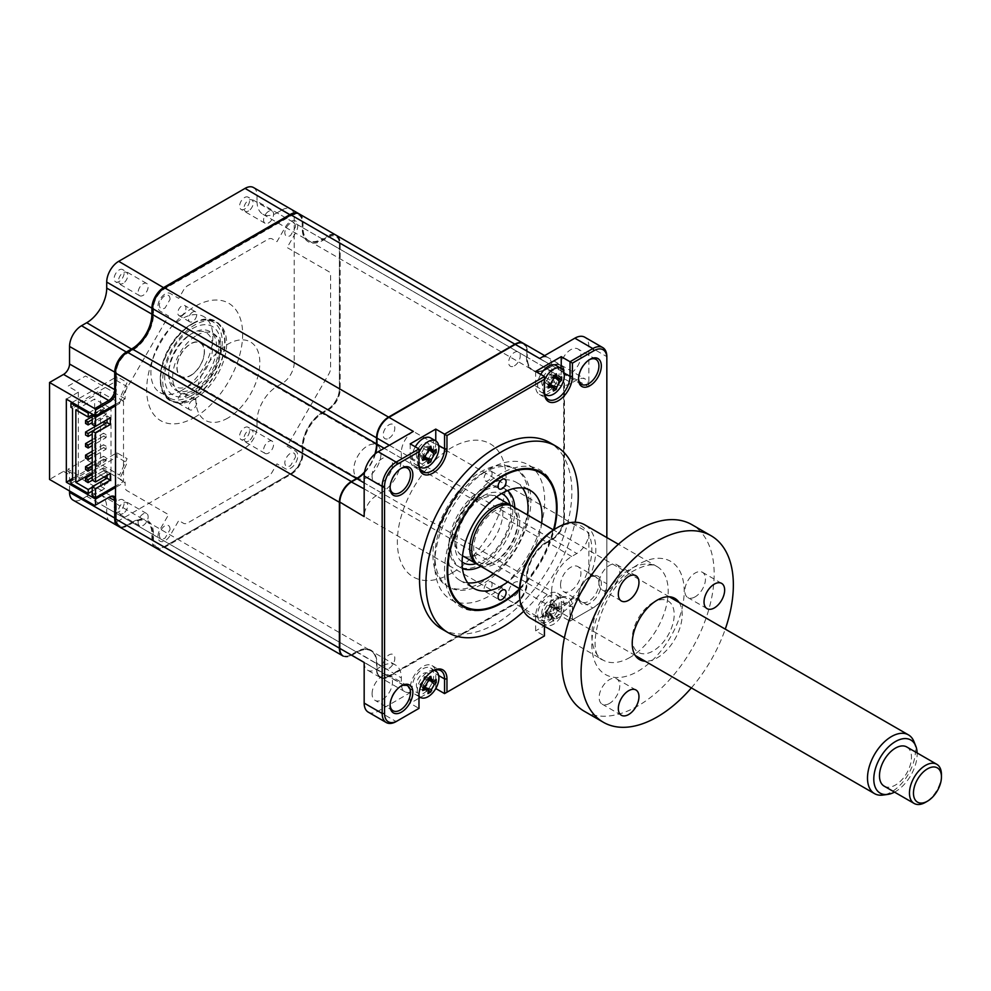 <?xml version="1.0" encoding="UTF-8"?>
<svg xmlns="http://www.w3.org/2000/svg" width="991" height="991" viewBox="0 0 991 991"><rect width="100%" height="100%" fill="white"/><g stroke="black" fill="none" stroke-linecap="round" stroke-linejoin="round"><path stroke-width="0.74" stroke-dasharray="4.96 3.72" d="M244.604 439.186A7.073 4.075 -60 0 1 241.073 439.533A7.073 4.075 -60 0 1 239.983 433.872A7.073 4.075 -60 0 1 244.604 427.641A7.073 4.075 -60 0 1 248.134 427.294A7.073 4.075 -60 0 1 249.212 432.956A7.073 4.075 -60 0 1 244.604 439.186M268.586 453.036A7.073 4.075 -60 0 1 265.055 453.382A7.073 4.075 -60 0 1 263.965 447.721A7.073 4.075 -60 0 1 268.586 441.49A7.073 4.075 -60 0 1 272.116 441.144A7.073 4.075 -60 0 1 273.206 446.805A7.073 4.075 -60 0 1 268.586 453.036M244.604 209.064A7.073 4.075 -60 0 1 241.073 209.411A7.073 4.075 -60 0 1 239.983 203.75A7.073 4.075 -60 0 1 244.604 197.519A7.073 4.075 -60 0 1 248.134 197.172A7.073 4.075 -60 0 1 249.212 202.833A7.073 4.075 -60 0 1 244.604 209.064M268.586 211.368A7.073 4.075 120 0 0 263.965 217.599A7.073 4.075 120 0 0 265.055 223.26A7.073 4.075 120 0 0 268.586 222.913A7.073 4.075 120 0 0 273.206 216.682A7.073 4.075 120 0 0 272.116 211.021A7.073 4.075 120 0 0 268.586 211.368M119.155 281.494A7.073 4.075 -60 0 1 115.613 281.84A7.073 4.075 -60 0 1 114.535 276.179A7.073 4.075 -60 0 1 119.155 269.948A7.073 4.075 -60 0 1 122.686 269.602A7.073 4.075 -60 0 1 123.764 275.263A7.073 4.075 -60 0 1 119.155 281.494M143.138 295.343A7.073 4.075 -60 0 1 139.607 295.69A7.073 4.075 -60 0 1 138.517 290.029A7.073 4.075 -60 0 1 143.138 283.798A7.073 4.075 -60 0 1 146.668 283.451A7.073 4.075 -60 0 1 147.758 289.112A7.073 4.075 -60 0 1 143.138 295.343M181.873 315.311A5.797 3.345 -60 0 1 178.975 315.596A5.797 3.345 -60 0 1 178.095 310.951A5.797 3.345 -60 0 1 181.873 305.847A5.797 3.345 -60 0 1 184.772 305.55A5.797 3.345 -60 0 1 185.664 310.195A5.797 3.345 -60 0 1 181.873 315.311M192.675 312.078A5.797 3.345 120 0 0 188.885 317.182A5.797 3.345 120 0 0 189.776 321.827A5.797 3.345 120 0 0 192.675 321.542A5.797 3.345 120 0 0 196.453 316.426A5.797 3.345 120 0 0 195.561 311.793A5.797 3.345 120 0 0 192.675 312.078M181.873 390.343A43.815 25.295 -60 0 1 159.972 392.51A43.815 25.295 -60 0 1 153.246 357.404A43.815 25.295 -60 0 1 181.873 318.792A43.815 25.295 -60 0 1 203.787 316.625A43.815 25.295 -60 0 1 210.501 351.731A43.815 25.295 -60 0 1 181.873 390.343M191.275 395.768A43.815 25.295 -60 0 1 169.362 397.936A43.815 25.295 -60 0 1 160.282 377.881A43.815 25.295 -60 0 1 191.275 324.218L192.675 323.413A45.797 26.435 -60 0 1 225.056 342.106A45.797 26.435 -60 0 1 192.675 398.196A45.797 26.435 -60 0 1 160.282 379.491A45.797 26.435 -60 0 1 192.675 323.413L191.275 324.218A43.815 25.295 -60 0 1 213.176 322.05A43.815 25.295 -60 0 1 219.891 357.156A43.815 25.295 -60 0 1 191.275 395.768M181.873 403.287A5.797 3.345 -60 0 1 178.975 403.585A5.797 3.345 -60 0 1 178.095 398.939A5.797 3.345 -60 0 1 181.873 393.823A5.797 3.345 -60 0 1 184.772 393.538A5.797 3.345 -60 0 1 185.664 398.184A5.797 3.345 -60 0 1 181.873 403.287M192.675 400.067A5.797 3.345 120 0 0 188.885 405.17A5.797 3.345 120 0 0 189.776 409.816A5.797 3.345 120 0 0 192.675 409.518A5.797 3.345 120 0 0 196.453 404.415A5.797 3.345 120 0 0 195.561 399.769A5.797 3.345 120 0 0 192.675 400.067M119.155 511.616A7.073 4.075 -60 0 1 115.613 511.963A7.073 4.075 -60 0 1 114.535 506.302A7.073 4.075 -60 0 1 119.155 500.071A7.073 4.075 -60 0 1 122.686 499.724A7.073 4.075 -60 0 1 123.764 505.385A7.073 4.075 -60 0 1 119.155 511.616M143.138 513.92A7.073 4.075 120 0 0 138.517 520.151A7.073 4.075 120 0 0 139.607 525.812A7.073 4.075 120 0 0 143.138 525.465A7.073 4.075 120 0 0 147.758 519.234A7.073 4.075 120 0 0 146.668 513.573A7.073 4.075 120 0 0 143.138 513.92M115.513 394.269A9.613 5.55 120 0 0 116.319 390.107L116.319 372.566A15.831 9.142 -60 0 1 127.505 353.18L132.707 350.182A29.396 16.971 120 0 0 153.494 314.172L153.494 308.176A15.831 9.142 -60 0 1 164.679 288.79L291.02 215.852A15.831 9.142 -60 0 1 302.205 222.318L302.205 228.314A29.396 16.971 120 0 0 322.992 240.317L328.194 237.32A15.831 9.142 -60 0 1 339.393 243.774L339.393 389.649A15.831 9.142 -60 0 1 328.194 409.035L322.992 412.045A29.396 16.971 120 0 0 302.205 448.043L302.205 454.051A15.831 9.142 -60 0 1 291.02 473.438L164.679 546.375A15.831 9.142 -60 0 1 153.494 539.909L153.494 533.901A29.396 16.971 120 0 0 132.707 521.91L127.505 524.908A15.831 9.142 -60 0 1 116.319 518.442L116.319 500.901A9.613 5.55 120 0 0 115.513 497.668M152.688 314.172L153.494 314.172M152.701 308.176L153.494 308.176M299.084 213.87A16.958 9.799 -60 0 1 302.205 221.389L302.205 222.318M253.523 187.547A16.958 9.799 -60 0 1 257.028 195.314L302.205 221.389L302.205 228.314M257.028 195.314L257.028 201.309L302.205 227.385A28.268 16.327 120 0 0 308.065 240.33A28.268 16.327 120 0 0 322.199 238.93L322.992 240.317M257.028 201.309A28.268 16.327 120 0 0 262.888 214.254A28.268 16.327 120 0 0 277.022 212.854L322.199 238.93L327.389 235.932L328.194 237.32M277.022 212.854L282.224 209.844L327.389 235.932A16.958 9.799 -60 0 1 335.875 235.09A16.958 9.799 -60 0 1 339.393 242.857L339.393 243.774M282.224 209.844A16.958 9.799 -60 0 1 290.697 209.014A16.958 9.799 -60 0 1 294.216 216.769L339.393 242.857L339.393 389.649M294.216 216.769L294.216 362.644L339.393 388.732A16.958 9.799 -60 0 1 327.389 409.506L322.199 412.504A28.268 16.327 120 0 0 302.205 447.127L302.205 448.043M69.543 490.979L69.543 474.825A8.485 4.893 120 0 0 67.784 470.936A8.485 4.893 120 0 0 63.548 471.357L49.55 479.433M155.339 547.639A16.958 9.799 -60 0 1 151.896 539.909L151.896 533.901A28.268 16.327 120 0 0 146.036 520.969A28.268 16.327 120 0 0 131.902 522.368L126.712 525.366A16.958 9.799 -60 0 1 118.635 526.419M110.162 521.551A16.958 9.799 -60 0 1 106.718 513.821L106.718 507.826A28.268 16.327 120 0 0 100.859 494.881A28.268 16.327 120 0 0 86.725 496.28L81.535 499.291A16.958 9.799 -60 0 1 73.049 500.121M294.216 362.644A16.958 9.799 -60 0 1 282.224 383.418L277.022 386.416A28.268 16.327 120 0 0 257.028 421.039L302.205 447.127L302.205 453.122A16.958 9.799 -60 0 1 290.214 473.896L164.679 546.375M106.718 513.821L151.896 539.909L153.494 539.909M257.028 421.039L257.028 427.047A16.958 9.799 -60 0 1 245.037 447.821L118.709 520.746L163.887 546.834A16.958 9.799 -60 0 1 155.476 547.713M257.028 427.047L302.205 453.122L302.205 454.051M291.02 473.438L290.214 473.896L291.02 473.438L290.214 473.896L245.037 447.821M322.199 412.504L322.992 412.045L322.199 412.504L277.022 386.416M118.709 520.746A16.958 9.799 -60 0 1 110.236 521.588M86.725 496.28L131.902 522.368L132.707 521.91M106.718 507.826L151.896 533.901L153.494 533.901M126.712 525.366L127.505 524.908L126.712 525.366L81.535 499.291M115.513 404.427L125.114 398.877L125.114 394.158A8.485 4.893 -60 0 1 126.86 388.249L168.569 316.005L160.034 311.075A10.183 5.872 -60 0 1 160.034 299.332A10.183 5.872 -60 0 1 170.217 293.447L178.752 298.378L183.533 290.09A8.485 4.893 -60 0 1 187.782 285.606L267.929 239.339A8.485 4.893 -60 0 1 272.166 238.918L276.947 241.68L285.482 226.902A10.183 5.872 -60 0 1 295.665 221.018A10.183 5.872 -60 0 1 295.665 232.774L287.13 247.552L328.839 271.633A8.485 4.893 -60 0 1 330.598 275.523L330.598 368.07A8.485 4.893 -60 0 1 328.839 373.979L287.13 446.21L295.665 451.14A10.183 5.872 -60 0 1 295.665 462.896A10.183 5.872 -60 0 1 285.482 468.768L276.947 463.838L272.166 472.137A8.485 4.893 -60 0 1 267.929 476.609L187.782 522.889A8.485 4.893 -60 0 1 183.533 523.31L178.752 520.535L170.217 535.326A10.183 5.872 -60 0 1 160.034 541.197A10.183 5.872 -60 0 1 160.034 529.442L168.569 514.663L126.86 490.582A8.485 4.893 -60 0 1 125.114 486.705L125.114 481.973L115.513 487.51M125.114 398.877L85.536 376.035L67.945 386.193L78.339 392.188L66.335 399.113M70.943 479.545L78.339 475.284L78.339 392.188M78.339 475.284L67.945 469.276L85.536 459.13L125.114 481.973M434.739 564.028A77.744 44.88 -60 0 1 468.669 485.788A77.744 44.88 -60 0 1 528.575 464.965A77.744 44.88 -60 0 1 544.678 500.554A77.744 44.88 -60 0 1 510.737 578.781A77.744 44.88 -60 0 1 450.831 599.617A77.744 44.88 -60 0 1 434.739 564.028M441.85 629.025A107.697 62.185 120 0 0 524.846 600.174A107.697 62.185 120 0 0 571.857 491.784A107.697 62.185 120 0 0 549.547 442.481M523.706 611.286A107.697 62.185 120 0 0 575.127 522.245M400.86 468.57A14.419 8.324 120 0 0 400.277 468.879A14.419 8.324 120 0 0 390.082 486.544L390.082 487.931M372.083 476.151A14.419 8.324 -60 0 1 378.376 461.645A14.419 8.324 -60 0 1 389.488 457.78A14.419 8.324 -60 0 1 392.473 464.383A14.419 8.324 -60 0 1 386.18 478.888A14.419 8.324 -60 0 1 375.081 482.753A14.419 8.324 -60 0 1 372.083 476.151M560.547 584.963A14.419 8.324 -60 0 1 566.84 570.457A14.419 8.324 -60 0 1 577.951 566.592A14.419 8.324 -60 0 1 580.937 573.194A14.419 8.324 -60 0 1 574.644 587.7A14.419 8.324 -60 0 1 563.532 591.565A14.419 8.324 -60 0 1 560.547 584.963M578.533 595.343A14.419 8.324 120 0 0 581.519 601.946A14.419 8.324 120 0 0 592.63 598.081A14.419 8.324 120 0 0 598.923 583.575A14.419 8.324 120 0 0 595.938 576.973A14.419 8.324 120 0 0 588.728 577.691A14.419 8.324 120 0 0 578.533 595.343L578.533 596.731A16.116 9.303 120 0 0 589.93 603.308A16.116 9.303 120 0 0 601.326 583.575A16.116 9.303 120 0 0 589.93 576.997A16.116 9.303 120 0 0 578.533 596.731M560.547 367.351A14.419 8.324 -60 0 1 566.84 352.846A14.419 8.324 -60 0 1 577.951 348.981A14.419 8.324 -60 0 1 580.937 355.583A14.419 8.324 -60 0 1 574.644 370.089A14.419 8.324 -60 0 1 563.532 373.954A14.419 8.324 -60 0 1 560.547 367.351M589.311 359.77A14.419 8.324 120 0 0 588.728 360.08A14.419 8.324 120 0 0 578.533 377.744L578.533 379.119M372.083 693.762A14.419 8.324 -60 0 1 378.376 679.256A14.419 8.324 -60 0 1 389.488 675.391A14.419 8.324 -60 0 1 392.473 681.994A14.419 8.324 -60 0 1 386.18 696.5A14.419 8.324 -60 0 1 375.081 700.364A14.419 8.324 -60 0 1 372.083 693.762M400.86 686.181A14.419 8.324 120 0 0 400.277 686.49A14.419 8.324 120 0 0 390.082 704.155L390.082 705.542M423.826 688.324A9.328 5.389 120 0 0 429.574 677.448A9.328 5.389 120 0 0 422.984 673.645A9.328 5.389 120 0 0 416.381 685.066A9.328 5.389 120 0 0 423.368 688.634M435.284 670.102A18.086 10.443 120 0 0 432.026 665.593A18.086 10.443 120 0 0 418.091 670.436A18.086 10.443 120 0 0 410.187 688.646L410.187 703.3L418.982 698.221M420.407 697.391L435.767 688.522L435.767 673.868A18.086 10.443 120 0 0 435.47 670.845M541.829 612.636A9.328 5.389 120 0 0 548.432 616.439A9.328 5.389 120 0 0 555.022 605.018A9.328 5.389 120 0 0 548.432 601.215A9.328 5.389 120 0 0 541.829 612.636M343.295 656.153A16.958 9.799 120 0 0 351.78 655.311L356.983 652.313A28.268 16.327 -60 0 1 371.117 650.914A28.268 16.327 -60 0 1 376.964 663.859L376.964 669.854A16.958 9.799 120 0 0 380.482 677.621A16.958 9.799 120 0 0 388.955 676.779L515.283 603.841L539.674 617.926L574.854 597.61A19.783 11.421 120 0 0 588.852 573.38L606.839 583.761L606.839 585.148L606.839 537.568L606.839 583.761A19.783 11.421 -60 0 1 592.841 608.003L570.023 621.171L561.228 616.105L561.228 601.438A18.086 10.443 120 0 0 557.475 593.163A18.086 10.443 120 0 0 543.539 598.007A18.086 10.443 120 0 0 535.635 616.216L535.635 630.871L544.431 635.949L544.431 621.295A18.086 10.443 120 0 1 557.227 599.134L558.428 598.44A19.783 11.421 120 0 0 544.431 622.682L544.431 621.295L535.635 616.216M561.228 616.105L535.635 630.871M606.839 585.148A18.086 10.443 -60 0 1 594.043 607.31L570.023 621.171L570.023 606.517A18.086 10.443 120 0 0 566.27 598.242A18.086 10.443 120 0 0 557.227 599.134M390.082 704.155A14.419 8.324 120 0 0 390.095 704.812M368.268 712.145A19.783 11.421 120 0 0 378.166 711.166L413.346 690.863L388.559 676.085L514.886 603.147A16.401 9.464 120 0 0 526.481 583.067L527.286 583.067L527.286 577.072A28.268 16.327 -60 0 1 547.267 542.449L552.47 539.451A16.958 9.799 120 0 0 564.461 518.677L564.461 372.802A16.958 9.799 120 0 0 560.943 365.035A16.958 9.799 120 0 0 552.47 365.877L547.267 368.875A28.268 16.327 -60 0 1 533.133 370.275A28.268 16.327 -60 0 1 527.286 357.33L526.481 357.33A28.838 16.649 -60 0 0 546.871 369.11L571.658 382.96A28.268 16.327 -60 0 1 557.524 384.359A28.268 16.327 -60 0 1 551.665 371.414L551.665 365.419A16.958 9.799 120 0 0 548.159 357.652A16.958 9.799 120 0 0 539.674 358.494M364.168 662.471A16.958 9.799 120 0 0 367.686 670.226A16.958 9.799 120 0 0 376.171 669.396L381.362 666.386A28.268 16.327 -60 0 1 395.496 664.986A28.268 16.327 -60 0 1 401.355 677.931L401.355 683.939A16.958 9.799 120 0 0 404.861 691.693A16.958 9.799 120 0 0 413.346 690.863M339.789 502.053L339.789 647.928A16.401 9.464 120 0 0 351.384 654.617L356.574 651.62A28.838 16.649 -60 0 1 376.964 663.388L401.355 677.931M413.346 431.419A16.958 9.799 120 0 0 401.355 452.193L401.355 458.201A28.268 16.327 -60 0 1 381.362 492.824L376.171 495.822A16.958 9.799 120 0 0 364.168 516.596M578.533 377.744A14.419 8.324 120 0 0 578.546 378.401M539.674 617.926A16.958 9.799 120 0 0 551.665 597.152L551.665 591.144L526.481 577.072A28.838 16.649 -60 0 1 546.871 541.755L552.074 538.757A16.401 9.464 120 0 0 563.656 518.677L563.656 372.802L588.852 386.874L588.852 346.255A19.783 11.421 120 0 0 584.752 337.2M588.852 386.874A16.958 9.799 120 0 0 585.334 379.119A16.958 9.799 120 0 0 576.849 379.949L571.658 382.96M563.656 372.802A16.401 9.464 120 0 0 552.074 366.113L546.871 369.11M551.665 591.144A28.268 16.327 -60 0 1 571.658 556.521L576.849 553.523A16.958 9.799 120 0 0 588.852 532.749L563.656 518.677M552.47 365.877L576.849 379.949M551.665 371.414L527.286 357.33L527.286 351.334A16.958 9.799 120 0 0 523.768 343.567M551.665 365.419L526.481 351.334A16.401 9.464 120 0 0 514.886 344.645L388.559 417.583M375.527 453.544A28.268 16.327 -60 0 1 364.428 472.781M356.574 478.975L356.574 478.975A28.838 16.649 -60 0 1 356.574 478.975L351.384 481.973M375.378 453.667A28.838 16.649 -60 0 1 364.453 472.596M388.559 676.085A16.401 9.464 120 0 1 376.964 669.396L401.355 683.939M514.886 603.147L515.283 603.841A16.958 9.799 120 0 0 527.286 583.067L551.665 597.152M588.852 573.38L588.852 532.749M592.841 608.003L594.043 607.31L592.841 608.003L574.854 597.61M549.274 385.772A9.328 5.389 120 0 0 555.022 374.895A9.328 5.389 120 0 0 548.432 371.092A9.328 5.389 120 0 0 541.829 382.514A9.328 5.389 120 0 0 548.816 386.081M535.635 371.439L535.635 386.094A18.086 10.443 120 0 0 539.389 394.381A18.086 10.443 120 0 0 544.926 394.938M545.657 394.728A18.086 10.443 120 0 0 561.228 371.328L561.228 368.466M544.431 376.518L544.431 392.56M416.381 454.943A9.328 5.389 120 0 0 422.984 458.759A9.328 5.389 120 0 0 429.574 447.325A9.328 5.389 120 0 0 422.984 443.522A9.328 5.389 120 0 0 416.381 454.943M410.187 443.869L410.187 458.523A18.086 10.443 120 0 0 413.941 466.798A18.086 10.443 120 0 0 419.478 467.368M420.209 467.157A18.086 10.443 120 0 0 435.767 443.745L435.767 440.896M418.982 448.948L418.982 464.99M432.361 671.241A18.086 10.443 120 0 0 431.779 671.564A18.086 10.443 120 0 0 418.982 693.725L418.982 708.379L410.187 703.3M418.982 695.1L418.982 693.725L410.187 688.646M572.414 619.796L572.414 606.517A19.783 11.421 120 0 0 558.428 598.44M544.431 622.682L544.431 626.238M390.082 486.544A14.419 8.324 120 0 0 390.095 487.2M519.519 589.595A77.744 44.88 120 0 0 554.229 529.454M196.664 335.404A33.917 19.585 -60 0 1 213.622 333.732A33.917 19.585 -60 0 1 218.825 360.91A33.917 19.585 -60 0 1 196.664 390.801A33.917 19.585 -60 0 1 179.705 392.486A33.917 19.585 -60 0 1 174.503 365.307A33.917 19.585 -60 0 1 196.664 335.404M192.675 323.871A45.227 26.113 -60 0 1 224.647 342.341A45.227 26.113 -60 0 1 192.675 397.725A45.227 26.113 -60 0 1 160.691 379.268A45.227 26.113 -60 0 1 192.675 323.871M194.67 398.877A45.227 26.113 120 0 0 226.654 343.493A45.227 26.113 120 0 0 194.67 325.023A45.227 26.113 120 0 0 162.685 380.42A45.227 26.113 120 0 0 194.67 398.877M194.67 417.347A67.846 39.169 120 0 0 242.646 334.252A67.846 39.169 120 0 0 194.67 306.553A67.846 39.169 120 0 0 146.693 389.649A67.846 39.169 120 0 0 194.67 417.347M492.106 473.661A5.649 3.27 120 0 0 490.929 471.072A5.649 3.27 120 0 0 486.569 472.596A5.649 3.27 120 0 0 484.103 478.281A5.649 3.27 120 0 0 485.28 480.87A5.649 3.27 120 0 0 489.628 479.359A5.649 3.27 120 0 0 492.106 473.661M492.106 584.455A5.649 3.27 120 0 0 490.929 581.866A5.649 3.27 120 0 0 486.569 583.377A5.649 3.27 120 0 0 484.103 589.075A5.649 3.27 120 0 0 485.28 591.664A5.649 3.27 120 0 0 489.628 590.14A5.649 3.27 120 0 0 492.106 584.455M519.544 588.827A76.889 44.397 120 0 0 553.585 529.863M556.471 506.203A79.156 45.697 -60 0 1 500.492 603.147A79.156 45.697 -60 0 1 444.525 570.841A79.156 45.697 -60 0 1 500.492 473.896A79.156 45.697 -60 0 1 556.471 506.203L556.471 507.367M467.715 582.844A56.537 32.641 -60 0 1 459.836 580.33A56.537 32.641 -60 0 1 448.13 554.452A56.537 32.641 -60 0 1 472.806 497.556A56.537 32.641 -60 0 1 516.373 482.406A56.537 32.641 -60 0 1 522.492 487.968M541.668 523.124A56.537 32.641 -60 0 1 507.751 581.878M527.683 515.047A56.537 32.641 -60 0 1 493.753 573.801M364.564 471.989A28.268 16.327 120 0 0 374.908 454.064M523.57 343.456A16.958 9.799 -60 0 1 526.878 351.099L526.878 357.107A28.268 16.327 120 0 0 532.737 370.052A28.268 16.327 120 0 0 546.871 368.64L552.074 365.642A16.958 9.799 -60 0 1 560.547 364.799A16.958 9.799 -60 0 1 564.065 372.566L564.065 518.442A16.958 9.799 -60 0 1 552.074 539.215L546.871 542.213A28.268 16.327 120 0 0 526.878 576.836L526.878 582.844A16.958 9.799 -60 0 1 514.886 603.606L388.559 676.543A16.958 9.799 -60 0 1 380.086 677.386A16.958 9.799 -60 0 1 376.568 669.619L376.568 663.623A28.268 16.327 120 0 0 370.708 650.678A28.268 16.327 120 0 0 356.574 652.078L351.384 655.076A16.958 9.799 -60 0 1 343.097 656.03M299.493 214.081A16.958 9.799 -60 0 1 303.011 221.848L303.011 227.856A28.268 16.327 120 0 0 308.858 240.788A28.268 16.327 120 0 0 322.992 239.388L328.194 236.391A16.958 9.799 -60 0 1 336.68 235.548A16.958 9.799 -60 0 1 340.186 243.315L340.186 389.19A16.958 9.799 -60 0 1 328.194 409.964L322.992 412.962A28.268 16.327 120 0 0 303.011 447.585L303.011 453.581A16.958 9.799 -60 0 1 291.02 474.355L164.679 547.292A16.958 9.799 -60 0 1 156.206 548.134M156.132 548.097A16.958 9.799 -60 0 1 152.688 540.368L152.688 534.372A28.268 16.327 120 0 0 146.841 521.427A28.268 16.327 120 0 0 132.707 522.827L127.505 525.825A16.958 9.799 -60 0 1 119.031 526.667M514.453 365.803A8.225 4.744 120 0 0 520.263 355.732A8.225 4.744 120 0 0 514.453 352.375A8.225 4.744 120 0 0 508.631 362.446A8.225 4.744 120 0 0 514.453 365.803M389.005 438.233A8.225 4.744 120 0 0 394.814 428.162A8.225 4.744 120 0 0 389.005 424.805A8.225 4.744 120 0 0 383.183 434.876A8.225 4.744 120 0 0 389.005 438.233M451.723 573.145A76.889 44.397 -60 0 1 397.354 541.755A76.889 44.397 -60 0 1 451.723 447.585A76.889 44.397 -60 0 1 506.091 478.975A76.889 44.397 -60 0 1 451.723 573.145M514.453 595.925A8.225 4.744 120 0 0 520.263 585.854A8.225 4.744 120 0 0 514.453 582.497A8.225 4.744 120 0 0 508.631 592.568A8.225 4.744 120 0 0 514.453 595.925M389.005 668.355A8.225 4.744 120 0 0 394.814 658.284A8.225 4.744 120 0 0 389.005 654.915A8.225 4.744 120 0 0 383.183 664.998A8.225 4.744 120 0 0 389.005 668.355M295.491 226.964C295.392 223 293.584 221.823 290.078 223.433A8.225 4.744 120 0 0 284.776 232.612C285.123 236.453 287.056 237.419 290.549 235.524L295.491 226.964M170.043 299.393C169.932 295.429 168.136 294.24 164.63 295.863A8.225 4.744 120 0 0 159.328 305.042C159.675 308.882 161.607 309.849 165.101 307.953L170.043 299.393M115.513 405.802L123.503 401.194L123.503 481.515L115.513 486.135M227.856 418.041A45.227 26.113 -60 0 1 195.871 399.571A45.227 26.113 -60 0 1 227.856 344.187A45.227 26.113 -60 0 1 259.828 362.644A45.227 26.113 -60 0 1 227.856 418.041M295.491 457.086C295.392 453.11 293.584 451.933 290.078 453.556A8.225 4.744 120 0 0 284.776 462.735C285.123 466.563 287.056 467.541 290.549 465.646L295.491 457.086M170.043 529.516C169.932 525.54 168.136 524.363 164.63 525.973A8.225 4.744 120 0 0 159.328 535.152C159.675 538.993 161.607 539.971 165.101 538.076L170.043 529.516M92.225 487.225L100.624 482.382L100.624 486.296L92.225 491.152M72.541 480.239L100.525 464.085L119.515 475.048L127.108 458.672L116.913 452.776L72.541 478.393M116.913 452.776L116.913 456.938L127.108 462.822L119.515 479.21L123.503 481.515M70.943 483.472L116.913 456.938M70.943 407.301L116.913 380.767L127.108 386.651L119.515 403.04L100.525 392.077L72.541 408.23M100.525 392.077L100.525 464.085M72.132 402.457L116.913 376.605L116.913 380.767M100.624 409.902L104.625 412.206L104.625 408.292L100.624 405.976L100.624 409.902L92.832 414.399M100.624 405.976L89.425 412.442M75.836 409.902L94.628 399.051L111.017 408.515L104.625 412.206M92.225 472.918L94.628 471.53L94.628 426.799M94.628 425.833L94.628 399.051M93.427 414.746L104.625 408.292M123.503 401.194L119.515 398.877L127.108 382.501L116.913 376.605M110.311 473.438L107.016 471.53L92.225 480.065M107.016 475.333L107.016 471.53M110.311 417.806L107.016 415.91L92.225 424.445M107.016 419.713L107.016 415.91M92.225 495.76L104.625 488.613L104.625 484.686L111.017 480.994L111.017 408.515M111.017 480.994L106.619 478.455M104.117 477.018L94.628 471.53M100.624 482.382L104.625 484.686M104.625 488.613L100.624 486.296M418.982 452.676A15.261 8.808 120 0 0 417.298 460.32A15.261 8.808 120 0 0 419.218 466.303M423.863 447.771A6.664 3.853 -60 0 1 420.506 453.581A6.664 3.853 -60 0 1 423.244 454.274A6.664 3.853 -60 0 1 423.863 455.526A6.664 3.853 -60 0 1 427.22 449.703A6.664 3.853 -60 0 1 425.833 449.79A6.664 3.853 -60 0 1 423.863 447.771L424.408 446.507L430.825 446.185M415.303 446.817A15.261 8.808 120 0 0 415.353 464.358A15.261 8.808 120 0 0 422.984 463.602A15.261 8.808 120 0 0 432.633 451.128M432.671 451.029A15.261 8.808 120 0 0 430.614 437.911M422.612 460.406L419.689 454.683L425.288 455.934M427.963 463.491L424.408 457.408L427.493 459.291M424.408 457.408L428.285 461.261M427.22 449.703L429.128 449.233L432.299 450.967M423.863 455.526L424.408 457.223L426.241 457.805M420.506 453.581L419.85 454.596L423.046 457.495M424.408 446.507L427.976 447.92M429.128 449.233L436.176 449.27M123.144 283.364A6.528 3.766 -60 0 1 118.536 280.701A6.528 3.766 -60 0 1 123.144 272.698A6.528 3.766 -60 0 1 127.765 275.362A6.528 3.766 -60 0 1 123.144 283.364M478.913 498.362A33.917 19.585 -60 0 1 495.872 496.677A33.917 19.585 -60 0 1 501.074 523.867A33.917 19.585 -60 0 1 478.913 553.758A33.917 19.585 -60 0 1 461.942 555.431A33.917 19.585 -60 0 1 456.752 528.253A33.917 19.585 -60 0 1 478.913 498.362M511.629 505.844A33.917 19.585 -60 0 1 517.686 520.746A33.917 19.585 -60 0 1 493.704 562.293L493.704 562.293A33.917 19.585 -60 0 1 477.773 564.498M495.698 561.141L495.698 561.141A31.093 17.949 120 0 0 517.686 523.062A31.093 17.949 120 0 0 495.698 510.365A31.093 17.949 120 0 0 473.71 548.444A31.093 17.949 120 0 0 495.698 561.141L493.704 562.293L495.698 561.141M462.487 568.574A45.227 26.113 -60 0 1 452.825 533.208A45.227 26.113 -60 0 1 482.902 491.437A45.227 26.113 -60 0 1 507.528 490.582M514.825 507.627A45.227 26.113 -60 0 1 482.902 565.291A45.227 26.113 -60 0 1 480.908 566.381M553.548 599.32A15.261 8.808 120 0 0 542.758 618.012A15.261 8.808 120 0 0 545.917 624.999A15.261 8.808 120 0 0 553.548 624.243A15.261 8.808 120 0 0 564.337 605.551A15.261 8.808 120 0 0 561.179 598.564A15.261 8.808 120 0 0 553.548 599.32M548.816 616.204L548.06 614.792A38.624 15.286 -12.3 0 0 550.736 613.627L553.734 608.424A38.624 15.286 -107.7 0 0 553.412 605.526L555.022 605.476L556.273 603.878A38.624 27.587 43.8 0 1 556.855 606.628L558.416 608.784L559.853 608.363A38.624 15.286 -12.3 0 0 561.624 606.963L561.624 610.27A38.624 27.587 -163.8 0 1 559.853 611.955L556.855 617.158A38.624 27.587 43.8 0 1 556.273 619.536L553.412 621.184A38.624 15.286 -107.7 0 0 553.734 618.954L553.387 617.504L550.736 617.22A38.624 27.587 -163.8 0 1 548.06 618.099L548.816 616.204L545.137 612.376L548.06 618.099M556.273 603.878L549.856 604.2L555.022 605.476M548.432 621.295A15.261 8.808 120 0 0 558.404 607.842A15.261 8.808 120 0 0 556.062 595.603A15.261 8.808 120 0 0 548.432 596.359A15.261 8.808 120 0 0 538.46 609.812A15.261 8.808 120 0 0 540.801 622.051A15.261 8.808 120 0 0 548.432 621.295M549.856 604.2L556.855 606.628M545.137 612.376L550.736 613.627M553.412 621.184L549.856 615.101L556.273 619.536M549.856 615.101L553.734 618.954M552.681 607.396A6.664 3.853 -60 0 1 551.281 607.483A6.664 3.853 -60 0 1 549.311 605.464A6.664 3.853 -60 0 1 545.954 611.274A6.664 3.853 -60 0 1 548.692 611.967A6.664 3.853 -60 0 1 549.311 613.218A6.664 3.853 -60 0 1 552.681 607.396L554.415 607.025L559.853 611.955M549.311 613.218L549.856 614.915L556.855 617.158M545.954 611.274L545.298 612.277L550.736 617.22M549.311 605.464L549.856 604.386L553.734 608.424M561.624 606.963L554.415 607.025L559.853 608.363M554.576 606.926L561.624 610.27M482.902 472.967A67.846 39.169 120 0 0 438.579 532.762A67.846 39.169 120 0 0 448.985 587.118A67.846 39.169 120 0 0 482.902 583.761A67.846 39.169 120 0 0 527.224 523.979A67.846 39.169 120 0 0 516.831 469.61A67.846 39.169 120 0 0 482.902 472.967M528.042 510.303A67.846 39.169 120 0 0 514.825 468.458A67.846 39.169 120 0 0 480.908 471.815A67.846 39.169 120 0 0 436.585 531.597A67.846 39.169 120 0 0 446.991 585.966A67.846 39.169 120 0 0 480.908 582.609A67.846 39.169 120 0 0 489.827 576.489M493.32 573.554A67.846 39.169 120 0 0 527.249 514.8M480.908 564.139A45.227 26.113 120 0 0 512.892 508.742A45.227 26.113 120 0 0 480.908 490.285A45.227 26.113 120 0 0 448.923 545.682A45.227 26.113 120 0 0 480.908 564.139M248.592 441.057A6.528 3.766 -60 0 1 243.984 438.381A6.528 3.766 -60 0 1 248.592 430.391A6.528 3.766 -60 0 1 253.213 433.055A6.528 3.766 -60 0 1 248.592 441.057M553.424 375.49L549.856 374.09L556.273 373.756M544.431 380.247A15.261 8.808 120 0 0 542.758 387.89A15.261 8.808 120 0 0 544.678 393.885M540.752 374.387A15.261 8.808 120 0 0 540.801 391.928A15.261 8.808 120 0 0 548.432 391.172A15.261 8.808 120 0 0 553.251 387.072M554.031 386.131A15.261 8.808 120 0 0 556.062 365.493M548.147 384.644L545.137 382.253L548.06 387.976M545.137 382.253L548.494 385.065M545.954 381.163A6.664 3.853 -60 0 1 548.692 381.857A6.664 3.853 -60 0 1 549.311 383.096A6.664 3.853 -60 0 1 552.681 377.286A6.664 3.853 -60 0 1 551.281 377.373A6.664 3.853 -60 0 1 549.311 375.341A6.664 3.853 -60 0 1 545.954 381.163L545.298 382.167L550.736 383.505M549.311 375.341L549.856 374.276L553.734 378.314M549.311 383.096L549.856 384.793L551.69 385.375M553.734 388.831L549.856 384.793L553.412 391.061M549.856 384.979L552.941 386.862M549.856 374.09L553.981 375.589M552.681 377.286L559.853 378.24M555.84 378.19L554.576 376.803L557.76 378.537M554.576 376.803L561.624 376.84M248.592 210.934A6.528 3.766 -60 0 1 243.984 208.271A6.528 3.766 -60 0 1 248.592 200.269A6.528 3.766 -60 0 1 253.213 202.932A6.528 3.766 -60 0 1 248.592 210.934M434.244 670.412A15.261 8.808 120 0 0 428.1 671.749A15.261 8.808 120 0 0 417.298 690.442A15.261 8.808 120 0 0 418.982 696.153M427.976 678.042L424.408 676.63L430.825 676.308M432.671 681.151A15.261 8.808 120 0 0 430.614 668.033A15.261 8.808 120 0 0 422.984 668.789A15.261 8.808 120 0 0 413.012 682.242A15.261 8.808 120 0 0 415.353 694.48A15.261 8.808 120 0 0 422.984 693.725A15.261 8.808 120 0 0 432.633 681.251M427.22 679.826A6.664 3.853 -60 0 1 425.833 679.913A6.664 3.853 -60 0 1 423.863 677.894A6.664 3.853 -60 0 1 420.506 683.703A6.664 3.853 -60 0 1 423.244 684.397A6.664 3.853 -60 0 1 423.863 685.648A6.664 3.853 -60 0 1 427.22 679.826L429.128 679.355L432.299 681.09M423.863 685.648L424.408 687.345L426.241 687.927M427.493 689.414L424.408 687.531L428.285 691.384M424.408 687.531L427.963 693.613M420.506 683.703L419.85 684.707L423.046 687.618M425.288 686.045L419.85 684.707L422.612 687.221M423.863 677.894L424.408 676.816L428.285 680.854M424.408 676.63L428.521 678.141M429.128 679.355L436.176 679.392M123.144 513.487A6.528 3.766 -60 0 1 118.536 510.811A6.528 3.766 -60 0 1 123.144 502.821A6.528 3.766 -60 0 1 127.765 505.484A6.528 3.766 -60 0 1 123.144 513.487M92.225 474.342L103.535 467.814L103.535 470.775L85.548 481.155M92.225 477.303L106.099 469.288L106.099 472.249L92.386 480.164M103.535 467.814L106.099 469.288M103.535 470.775L106.099 472.249M92.225 451.264L103.535 444.736L103.535 447.684L85.548 458.077M92.225 454.225L106.099 446.21L106.099 449.171L92.225 457.173M103.535 444.736L106.099 446.21M103.535 447.684L106.099 449.171M95.47 426.316L103.535 421.646L103.535 424.606L85.548 434.987M92.225 431.135L106.099 423.132L106.099 426.08L92.225 434.095M103.535 424.606L106.099 426.08M92.225 416.641L103.535 410.113L103.535 413.061L85.548 423.454M92.225 419.602L106.099 411.587L106.099 414.548L92.225 422.55M103.535 410.113L106.099 411.587M103.535 413.061L106.099 414.548M92.225 439.719L103.535 433.191L103.535 436.151L85.548 446.532M92.225 442.68L106.099 434.665L106.099 437.626L92.225 445.628M103.535 433.191L106.099 434.665M103.535 436.151L106.099 437.626M92.225 462.809L103.535 456.269L103.535 459.229L85.548 469.61M92.225 465.758L106.099 457.755L106.099 460.704L92.225 468.718M103.535 456.269L106.099 457.755M103.535 459.229L106.099 460.704M190.668 334.252A31.093 17.949 -60 0 1 212.656 346.949A31.093 17.949 -60 0 1 190.668 385.041A31.093 17.949 -60 0 1 168.681 372.343A31.093 17.949 -60 0 1 190.668 334.252L192.675 333.1A33.917 19.585 120 0 0 168.681 374.648A33.917 19.585 120 0 0 192.675 388.497A33.917 19.585 120 0 0 216.657 346.949A33.917 19.585 120 0 0 192.675 333.1L190.668 334.252M190.668 375.577A19.51 11.26 120 0 0 204.468 351.681A19.51 11.26 120 0 0 190.668 343.716A19.51 11.26 120 0 0 176.881 367.611A19.51 11.26 120 0 0 190.668 375.577M894.514 792.119A30.659 17.702 120 0 0 917.146 754.832A30.659 17.702 120 0 0 917.133 752.949M913.888 741.429A33.917 19.585 -60 0 1 915.449 751.277A33.917 19.585 -60 0 1 882.919 795.067M512.657 506.376A33.917 19.585 -60 0 1 519.68 522.777A33.917 19.585 -60 0 1 504.53 556.409A33.917 19.585 -60 0 1 478.74 565.13M941.45 774.64A22.62 13.056 -60 0 1 941.438 775.222A22.62 13.056 -60 0 1 925.458 802.338M884.17 786.148A22.62 13.056 120 0 0 901.364 780.326A22.62 13.056 120 0 0 911.46 757.904A22.62 13.056 120 0 0 906.777 746.979M380.953 454.312A19.225 11.099 -60 0 1 372.381 473.364A19.225 11.099 -60 0 1 357.763 478.306A19.225 11.099 -60 0 1 353.787 469.016A19.225 11.099 -60 0 1 362.372 449.964A19.225 11.099 -60 0 1 376.989 445.021A19.225 11.099 -60 0 1 380.953 454.312M204.257 352.288A19.225 11.099 -60 0 1 195.673 371.352A19.225 11.099 -60 0 1 181.056 376.295A19.225 11.099 -60 0 1 177.079 367.004A19.225 11.099 -60 0 1 185.664 347.94A19.225 11.099 -60 0 1 200.281 342.997A19.225 11.099 -60 0 1 204.257 352.288M609.453 703.449A14.592 8.424 -60 0 1 602.169 704.167A14.592 8.424 -60 0 1 599.927 692.486A14.592 8.424 -60 0 1 609.453 679.628A14.592 8.424 -60 0 1 616.749 678.909A14.592 8.424 -60 0 1 618.991 690.591A14.592 8.424 -60 0 1 609.453 703.449M679.12 602.478A35.342 20.402 -60 0 1 657.206 657.851A35.342 20.402 -60 0 1 645.191 661.232M653.218 602.454L657.206 600.15L653.205 602.454A29.68 17.132 120 0 0 653.205 602.454A29.68 17.132 120 0 0 632.221 638.811A29.68 17.132 120 0 0 653.218 650.926A29.68 17.132 120 0 0 674.202 614.569A29.68 17.132 120 0 0 653.218 602.454M609.453 589.199A14.592 8.424 -60 0 1 602.169 589.918A14.592 8.424 -60 0 1 599.927 578.224A14.592 8.424 -60 0 1 609.453 565.378A14.592 8.424 -60 0 1 616.749 564.647A14.592 8.424 -60 0 1 618.991 576.341A14.592 8.424 -60 0 1 609.453 589.199M530.668 618.285A53.997 31.167 120 0 0 557.66 615.609A53.997 31.167 120 0 0 592.94 568.029A53.997 31.167 120 0 0 584.665 524.772M555.666 528.599A51.16 29.544 -60 0 1 591.85 549.485A51.16 29.544 -60 0 1 555.666 612.153A51.16 29.544 -60 0 1 519.482 591.268M695.149 596.842A14.592 8.424 -60 0 1 687.853 597.573A14.592 8.424 -60 0 1 685.623 585.879A14.592 8.424 -60 0 1 695.149 573.033A14.592 8.424 -60 0 1 702.446 572.303A14.592 8.424 -60 0 1 704.675 583.996A14.592 8.424 -60 0 1 695.149 596.842M584.17 711.191A107.697 62.185 120 0 0 638.018 705.865A107.697 62.185 120 0 0 708.379 610.952A107.697 62.185 120 0 0 691.867 524.648M691.359 687.89A107.697 62.185 120 0 0 725.276 629.124M115.513 390.107L116.319 390.107M115.513 372.566L116.319 372.566M127.108 352.499L127.505 353.18M132.298 349.489L132.707 350.182M164.283 288.096L164.679 288.79M290.611 215.158L291.02 215.852M63.548 471.357L69.543 474.825M282.224 383.418L327.389 409.506M115.513 518.442L116.319 518.442M115.513 500.901L116.319 500.901M561.228 601.438L570.023 606.517L572.414 606.517M356.574 651.62L381.362 666.386M351.384 654.617L376.171 669.396M364.168 488.897L376.171 495.822M381.362 492.824L364.168 482.902M552.074 538.757L576.849 553.523M571.658 556.521L546.871 541.755M401.355 452.193L389.364 445.269M401.355 458.201L384.161 448.279M588.852 346.255L606.839 356.649M561.228 371.328L564.102 372.988M535.635 386.094L544.431 391.172M410.187 458.523L418.982 463.602M435.767 443.745L438.654 445.417M435.767 673.868L438.654 675.54M378.166 711.166L396.152 721.559M192.675 393.117A39.578 22.855 120 0 0 220.659 344.645A39.578 22.855 120 0 0 192.675 328.492A39.578 22.855 120 0 0 164.679 376.952A39.578 22.855 120 0 0 192.675 393.117M303.011 221.848L526.878 351.099M303.011 227.856L526.878 357.107M322.992 239.388L546.871 368.64M328.194 236.391L552.074 365.642M340.186 243.315L564.065 372.566M340.186 389.19L564.065 518.442M127.505 525.825L351.384 655.076M132.707 522.827L356.574 652.078M152.688 534.372L376.568 663.623M152.688 540.368L376.568 669.619M164.679 547.292L388.559 676.543M291.02 474.355L514.886 603.606M303.011 453.581L526.878 582.844M303.011 447.585L526.878 576.836M322.992 412.962L546.871 542.213M328.194 409.964L552.074 539.215M434.405 450.67L428.967 449.332L430.391 450.62M428.521 448.019L424.408 446.693L428.285 450.732M462.116 562.008A39.578 22.855 -60 0 1 457.334 529.999A39.578 22.855 -60 0 1 482.902 496.057A39.578 22.855 -60 0 1 501.644 493.543M510.055 504.877A39.578 22.855 -60 0 1 482.902 560.683A39.578 22.855 -60 0 1 476.138 563.631M434.405 680.792L428.967 679.454L430.391 680.743M630.028 657.392A53.997 31.167 -60 0 1 603.024 660.068A53.997 31.167 -60 0 1 594.749 616.798A53.997 31.167 -60 0 1 630.028 569.218A53.997 31.167 -60 0 1 657.021 566.542A53.997 31.167 -60 0 1 665.295 609.812A53.997 31.167 -60 0 1 630.028 657.392M638.018 564.597A65.295 37.695 120 0 0 591.85 644.584A65.295 37.695 120 0 0 638.018 671.241A65.295 37.695 120 0 0 684.199 591.268A65.295 37.695 120 0 0 638.018 564.597M265.055 453.382L241.073 439.533M265.055 223.26L241.073 209.411M139.607 295.69L115.613 281.84M189.776 321.827L178.975 315.596M169.362 397.936L159.972 392.51M160.282 377.881L160.282 379.491M189.776 409.816L178.975 403.585M139.607 525.812L115.613 511.963M146.668 513.573L122.686 499.724M195.561 399.769L184.772 393.538M67.784 470.936L112.962 497.024M100.859 494.881L146.036 520.969M262.888 214.254L308.065 240.33M290.697 209.014L298.762 213.66M299.431 214.044L335.875 235.09M213.176 322.05L203.787 316.625M195.561 311.793L184.772 305.55M146.668 283.451L122.686 269.602M272.116 211.021L248.134 197.172M272.116 441.144L248.134 427.294M540.962 472.125L528.575 464.965M400.277 468.879L401.466 468.198M407.487 468.173L389.488 457.78M595.938 576.973L577.951 566.592M588.728 577.691L589.93 576.997M595.938 359.374L577.951 348.981M588.728 360.08L589.93 359.386M407.487 685.784L389.488 675.391M400.277 686.49L401.466 685.797M557.475 593.163L566.27 598.242M393.068 710.758L375.081 700.364M581.519 384.335L563.532 373.954M560.943 365.035L585.334 379.119M557.524 384.359L533.133 370.275M548.159 357.652L544.641 355.62M380.086 677.386L367.686 670.226M395.496 664.986L371.117 650.914M404.861 691.693L380.482 677.621M581.519 601.946L563.532 591.565M539.389 394.381L548.184 399.46M413.941 466.798L422.736 471.877M431.779 671.564L432.98 670.87M432.026 665.593L440.822 670.659M393.068 493.146L375.081 482.753M463.231 606.765L450.831 599.617M179.705 392.486C179.73 394.616 184.45 393.96 193.84 390.528C204.505 383.814 212.247 373.322 217.066 359.052C219.383 346.565 219.519 339.69 217.487 338.402L213.622 333.732M490.929 471.072L504.927 479.149M490.929 581.866L504.927 589.942M502.103 602.231L500.492 603.147M516.373 482.406L530.358 490.483M459.836 580.33L473.834 588.406M485.28 591.664L499.266 599.741M485.28 480.87L499.266 488.947M308.858 240.788L532.737 370.052M336.68 235.548L523.434 343.382M523.706 343.53L560.547 364.799M146.841 521.427L370.708 650.678M415.353 464.358L419.292 466.625M424.829 456.145L423.244 454.274M428.236 450.236L425.833 449.79M496.441 497.011L495.872 496.677C495.81 494.559 491.102 495.203 481.737 498.646C461.013 508.866 448.849 550.562 461.942 555.431L462.524 555.765M517.686 523.062L517.686 520.746M556.062 595.603L561.179 598.564M540.801 622.051L545.917 624.999M553.387 617.504L548.692 611.967M558.416 608.784L551.281 607.483M446.991 585.966L448.985 587.118M514.825 468.458L516.831 469.61M540.801 391.928L544.74 394.207M550.278 383.715L548.692 381.857M553.684 377.806L551.281 377.373M430.614 668.033L434.554 670.312M415.353 694.48L418.982 696.574M424.829 686.268L423.244 684.397M428.236 680.346L425.833 679.913M168.681 372.343L168.681 374.648M635.305 655.522L519.557 588.691M669.222 596.768L553.474 529.937M357.763 478.306L181.056 376.295M376.989 445.021L200.281 342.997M621.357 715.254L602.169 704.167M632.221 638.811L632.221 643.419M621.357 600.992L602.169 589.918M564.424 637.783L603.024 660.068C583.625 654.803 601.834 585.892 635.677 569.775C652.09 561.624 655.831 566.208 657.021 566.542L618.421 544.257M707.041 608.647L687.853 597.573M721.634 583.389L702.446 572.303M635.937 575.734L616.749 564.647M635.937 689.984L616.749 678.909"/><path stroke-width="1.49" d="M118.635 526.419A16.958 9.799 -60 0 1 118.226 526.209A16.958 9.799 -60 0 1 114.708 518.442L114.708 500.901A8.485 4.893 120 0 0 112.962 497.024A8.485 4.893 120 0 0 108.713 497.445L94.727 505.521L49.55 479.433L49.55 382.489L63.548 374.412L108.713 400.5L109.518 401.888L95.52 409.964L94.727 408.577L108.713 400.5A8.485 4.893 120 0 0 114.708 390.107L114.708 372.566A16.958 9.799 -60 0 1 126.712 351.793L131.902 348.795A28.268 16.327 120 0 0 151.896 314.172L152.688 314.172M109.518 401.888A9.613 5.55 120 0 0 115.513 394.269M63.548 374.412A8.485 4.893 120 0 0 69.543 364.031L69.543 346.491A16.958 9.799 -60 0 1 81.535 325.717L86.725 322.719A28.268 16.327 120 0 0 106.718 288.096L151.896 314.172L151.896 308.176L152.701 308.176M106.718 288.096L106.718 282.088L151.896 308.176A16.958 9.799 -60 0 1 163.887 287.402L290.214 214.465A16.958 9.799 -60 0 1 298.7 213.622A16.958 9.799 -60 0 1 299.084 213.87M118.226 526.209L73.049 500.121A16.958 9.799 -60 0 1 69.543 492.366L69.543 490.979M155.401 547.676L110.236 521.588A16.958 9.799 -60 0 1 110.162 521.551M115.513 500.901L108.713 497.445L109.518 496.974L94.727 505.521M115.513 497.668A9.613 5.55 120 0 0 109.518 496.974M115.513 487.51L95.52 499.055L66.335 482.208L66.335 399.113L95.52 415.96L115.513 404.427M66.335 482.208L70.943 479.545M95.52 499.055L95.52 505.051M95.52 409.964L95.52 415.96M49.55 382.489L94.727 408.577M106.718 282.088A16.958 9.799 -60 0 1 118.709 261.314L245.037 188.389A16.958 9.799 -60 0 1 253.523 187.547L298.7 213.622M554.229 529.454A77.744 44.88 120 0 0 557.066 507.714A77.744 44.88 120 0 0 540.962 472.125A77.744 44.88 120 0 0 481.056 492.948A77.744 44.88 120 0 0 447.127 571.175A77.744 44.88 120 0 0 463.231 606.765A77.744 44.88 120 0 0 519.519 589.595M575.127 522.245A107.697 62.185 120 0 0 578.249 495.475A107.697 62.185 120 0 0 555.951 446.173L549.547 442.481A107.697 62.185 120 0 0 466.55 471.332A107.697 62.185 120 0 0 419.54 579.723A107.697 62.185 120 0 0 441.85 629.025L448.242 632.716A107.697 62.185 120 0 0 523.706 611.286M555.951 446.173A107.697 62.185 120 0 0 472.955 475.023A107.697 62.185 120 0 0 425.944 583.414A107.697 62.185 120 0 0 448.242 632.716M412.863 474.776A16.116 9.303 120 0 0 401.466 468.198A16.116 9.303 120 0 0 390.082 487.931A16.116 9.303 120 0 0 401.479 494.509A16.116 9.303 120 0 0 412.863 474.776M390.095 487.2A14.419 8.324 120 0 0 393.068 493.146A14.419 8.324 120 0 0 404.179 489.281A14.419 8.324 120 0 0 410.472 474.776A14.419 8.324 120 0 0 407.487 468.173A14.419 8.324 120 0 0 400.86 468.57M578.546 378.401A14.419 8.324 120 0 0 581.519 384.335A14.419 8.324 120 0 0 592.63 380.482A14.419 8.324 120 0 0 598.923 365.964A14.419 8.324 120 0 0 595.938 359.374A14.419 8.324 120 0 0 589.311 359.77M601.326 365.964A16.116 9.303 120 0 0 589.93 359.386A16.116 9.303 120 0 0 578.533 379.119A16.116 9.303 120 0 0 589.93 385.697A16.116 9.303 120 0 0 601.326 365.964M390.095 704.812A14.419 8.324 120 0 0 393.068 710.758A14.419 8.324 120 0 0 404.179 706.893A14.419 8.324 120 0 0 410.472 692.375A14.419 8.324 120 0 0 407.487 685.784A14.419 8.324 120 0 0 400.86 686.181M412.863 692.375A16.116 9.303 120 0 0 401.466 685.797A16.116 9.303 120 0 0 390.082 705.542A16.116 9.303 120 0 0 401.479 712.12A16.116 9.303 120 0 0 412.863 692.375M423.046 687.618L425.288 689.649A38.624 27.587 -163.8 0 1 422.612 690.516L423.368 688.634A9.328 5.389 120 0 0 423.826 688.324M418.982 698.221L420.407 697.391M435.47 670.845A18.086 10.443 120 0 0 435.284 670.102M544.431 626.238L544.431 635.949L446.966 692.213L446.966 678.946A19.783 11.421 120 0 0 432.98 670.87A19.783 11.421 120 0 0 418.982 695.1L418.982 708.379L397.354 720.866A18.086 10.443 -60 0 1 384.558 713.47L384.558 486.358A18.086 10.443 -60 0 1 397.354 464.197L418.982 451.71L418.982 464.99A19.783 11.421 120 0 0 432.98 473.066A19.783 11.421 120 0 0 446.966 448.824L446.966 435.557L444.563 434.169L544.431 376.518L535.635 371.439L561.228 356.661L570.023 361.74L592.841 348.559A19.783 11.421 -60 0 1 602.739 347.581A19.783 11.421 -60 0 1 606.839 356.649L606.839 537.568L606.839 356.649M364.428 472.781A28.268 16.327 -60 0 1 356.983 478.74L351.78 481.737A16.958 9.799 120 0 0 339.789 502.511L339.789 648.387L364.168 662.471L364.168 703.09A19.783 11.421 120 0 0 368.268 712.145L386.267 722.538A19.783 11.421 -60 0 1 382.167 713.47L382.167 486.358A19.783 11.421 -60 0 1 396.152 462.128L418.982 448.948L410.187 443.869L435.767 429.091L444.563 434.169L444.563 448.824A18.086 10.443 120 0 1 436.672 467.034A18.086 10.443 120 0 1 422.736 471.877A18.086 10.443 120 0 1 418.982 463.602M602.739 347.581L584.752 337.2A19.783 11.421 120 0 0 574.854 338.179L539.674 358.494L515.283 344.41L388.559 417.583A16.401 9.464 120 0 0 376.964 437.663L376.964 444.117A28.268 16.327 -60 0 1 375.527 453.544M544.641 355.62L523.768 343.567A16.958 9.799 120 0 0 515.283 344.41M364.168 488.897L351.384 481.973A16.401 9.464 120 0 0 339.789 502.053L364.168 516.596L364.168 475.977A19.783 11.421 120 0 1 378.166 451.735L413.346 431.419L388.955 417.347A16.958 9.799 120 0 0 376.964 438.121L389.364 445.269M356.983 478.74L364.168 482.902M376.964 443.658A28.838 16.649 -60 0 1 375.378 453.667M364.453 472.596A28.838 16.649 -60 0 1 356.599 478.963M339.789 648.387A16.958 9.799 120 0 0 343.295 656.153L156.206 548.134A16.958 9.799 -60 0 1 156.132 548.097M544.926 394.938A18.086 10.443 120 0 0 545.657 394.728M561.228 368.466L561.228 356.661M544.431 391.172A18.086 10.443 120 0 0 548.184 399.46A18.086 10.443 120 0 0 562.12 394.604A18.086 10.443 120 0 0 570.023 376.407L570.023 361.74L572.414 363.127L594.043 350.641A18.086 10.443 -60 0 1 606.839 358.024M419.478 467.368A18.086 10.443 120 0 0 420.209 467.157M435.767 440.896L435.767 429.091M544.431 635.949L444.563 693.601L444.563 678.946A18.086 10.443 120 0 0 440.822 670.659A18.086 10.443 120 0 0 432.361 671.241M418.982 708.379L396.152 721.559A19.783 11.421 -60 0 1 386.267 722.538M418.982 448.948L418.982 451.71M446.966 435.557L544.431 379.28L544.431 392.56A19.783 11.421 120 0 0 558.428 400.637A19.783 11.421 120 0 0 572.414 376.407L572.414 363.127M544.431 376.518L544.431 379.28M435.78 688.534L444.563 693.601L446.966 692.213M506.091 481.737A5.649 3.27 120 0 0 504.927 479.149A5.649 3.27 120 0 0 500.566 480.672A5.649 3.27 120 0 0 498.101 486.358A5.649 3.27 120 0 0 499.266 488.947A5.649 3.27 120 0 0 503.626 487.436A5.649 3.27 120 0 0 506.091 481.737M506.091 592.531A5.649 3.27 120 0 0 504.927 589.942A5.649 3.27 120 0 0 500.566 591.454A5.649 3.27 120 0 0 498.101 597.152A5.649 3.27 120 0 0 499.266 599.741A5.649 3.27 120 0 0 503.626 598.217A5.649 3.27 120 0 0 506.091 592.531M553.585 529.863A76.889 44.397 120 0 0 556.471 508.061A76.889 44.397 120 0 0 502.09 476.659A76.889 44.397 120 0 0 447.721 570.841A76.889 44.397 120 0 0 502.103 602.231A76.889 44.397 120 0 0 519.544 588.827M556.471 508.061L556.471 507.367M507.751 581.878A56.537 32.641 -60 0 1 473.834 588.406A56.537 32.641 -60 0 1 462.116 562.529A56.537 32.641 -60 0 1 486.792 505.633A56.537 32.641 -60 0 1 530.358 490.483A56.537 32.641 -60 0 1 542.077 516.361A56.537 32.641 -60 0 1 541.668 523.124M522.492 487.968A56.537 32.641 -60 0 1 528.079 508.284A56.537 32.641 -60 0 1 527.683 515.047M493.753 573.801A56.537 32.641 -60 0 1 467.715 582.844M343.097 656.03A16.958 9.799 -60 0 1 342.898 655.918A16.958 9.799 -60 0 1 339.393 648.151L339.393 502.288A16.958 9.799 -60 0 1 351.384 481.515L356.574 478.504A28.268 16.327 120 0 0 364.564 471.989M342.898 655.918L119.031 526.667A16.958 9.799 -60 0 1 115.513 518.9L115.513 373.037A16.958 9.799 -60 0 1 127.505 352.263L132.707 349.253A28.268 16.327 120 0 0 152.688 314.63L152.688 308.635A16.958 9.799 -60 0 1 164.679 287.861L291.02 214.923A16.958 9.799 -60 0 1 299.493 214.081L523.372 343.344A16.958 9.799 -60 0 1 523.57 343.456M374.908 454.064A28.268 16.327 120 0 0 376.568 443.894L376.568 437.886A16.958 9.799 -60 0 1 388.559 417.112L514.886 344.174A16.958 9.799 -60 0 1 523.372 343.344M92.225 491.152L88.224 493.456L88.224 489.529L92.225 487.225M72.541 478.393L70.943 479.322L70.943 483.472L88.224 493.456M70.943 479.322L72.541 480.239L72.541 408.23L70.943 407.301L70.943 403.151L72.132 402.457M92.832 414.399L88.224 417.062L75.836 409.902L75.836 482.382L92.225 472.918M89.425 412.442L88.224 413.136L88.224 417.062M94.628 426.799L94.628 425.833M75.836 482.382L88.224 489.529M88.224 413.136L70.943 403.151M115.513 486.135L95.52 497.668L95.52 488.662L110.311 480.127L110.311 473.438L95.52 481.973L95.52 433.042L110.311 424.507L110.311 417.806L95.52 426.353L92.225 424.445L92.225 415.44L93.427 414.746M92.225 415.44L95.52 417.347L115.513 405.802M95.52 426.353L95.52 417.347M95.52 488.662L92.225 486.767L107.016 478.219L107.016 475.333M95.52 497.668L92.225 495.76L92.225 486.767M110.311 480.127L107.016 478.219M95.52 481.973L92.225 480.065L92.225 431.135L107.016 422.6L107.016 419.713M95.52 433.042L92.225 431.135L88.112 433.513L88.112 436.474L92.225 434.095M110.311 424.507L107.016 422.6M106.619 478.455L104.117 477.018M419.218 466.303A15.261 8.808 120 0 0 420.469 467.306A15.261 8.808 120 0 0 428.1 466.55A15.261 8.808 120 0 0 438.889 447.858A15.261 8.808 120 0 0 435.73 440.871A15.261 8.808 120 0 0 428.1 441.627A15.261 8.808 120 0 0 418.982 452.676M423.368 458.523L422.612 457.099A38.624 15.286 -12.3 0 0 425.288 455.934L428.285 450.732A38.624 15.286 -107.7 0 0 427.963 447.833L429.574 447.783L430.825 446.185A38.624 27.587 43.8 0 1 431.407 448.935L432.968 451.091L434.405 450.67A38.624 15.286 -12.3 0 0 436.176 449.27L436.176 452.577A38.624 27.587 -163.8 0 1 434.405 454.274L431.407 459.465A38.624 27.587 43.8 0 1 430.825 461.843L427.963 463.491A38.624 15.286 -107.7 0 0 428.285 461.261L427.939 459.812L425.288 459.527A38.624 27.587 -163.8 0 1 422.612 460.406L423.368 458.523M427.963 447.833L429.574 447.783M435.73 440.871L430.614 437.911A15.261 8.808 120 0 0 422.984 438.679A15.261 8.808 120 0 0 415.303 446.817M427.493 459.291L430.825 461.843M432.299 450.967L436.176 452.577M477.773 564.498A33.917 19.585 -60 0 1 476.745 563.978A33.917 19.585 -60 0 1 471.543 536.788A33.917 19.585 -60 0 1 493.704 506.897A33.917 19.585 -60 0 1 510.662 505.224A33.917 19.585 -60 0 1 511.629 505.844M507.528 490.582A45.227 26.113 -60 0 1 514.825 507.627M480.908 566.381A45.227 26.113 -60 0 1 462.487 568.574M489.827 576.489A67.846 39.169 120 0 0 493.32 573.554M527.249 514.8A67.846 39.169 120 0 0 528.042 510.303M555.022 375.354L556.273 373.756A38.624 27.587 43.8 0 1 556.855 376.506L558.416 378.661L559.853 378.24A38.624 15.286 -12.3 0 0 561.624 376.84L561.624 380.148A38.624 27.587 -163.8 0 1 559.853 381.845L556.855 387.035A38.624 27.587 43.8 0 1 556.273 389.413L553.412 391.061A38.624 15.286 -107.7 0 0 553.734 388.831L553.387 387.382L550.736 387.109A38.624 27.587 -163.8 0 1 548.06 387.976L548.816 386.094L548.06 384.669A38.624 15.286 -12.3 0 0 550.736 383.505L553.734 378.314A38.624 15.286 -107.7 0 0 553.412 375.403L555.022 375.354L553.412 375.403M544.678 393.885A15.261 8.808 120 0 0 545.917 394.889A15.261 8.808 120 0 0 553.548 394.121A15.261 8.808 120 0 0 564.337 375.428A15.261 8.808 120 0 0 561.179 368.441A15.261 8.808 120 0 0 553.548 369.197A15.261 8.808 120 0 0 544.431 380.247M548.816 386.094L548.06 384.669M553.251 387.072A15.261 8.808 120 0 0 554.031 386.131M561.179 368.441L556.062 365.493A15.261 8.808 120 0 0 548.432 366.249A15.261 8.808 120 0 0 540.752 374.387M548.494 385.065L550.736 387.109M552.941 386.862L556.273 389.413M551.69 385.375L556.855 387.035M557.76 378.537L561.624 380.148M423.368 688.634L422.612 687.221A38.624 15.286 -12.3 0 0 425.288 686.045L428.285 680.854A38.624 15.286 -107.7 0 0 427.963 677.955L429.574 677.906L430.825 676.308A38.624 27.587 43.8 0 1 431.407 679.058L432.968 681.201L434.405 680.792A38.624 15.286 -12.3 0 0 436.176 679.392L436.176 682.688A38.624 27.587 -163.8 0 1 434.405 684.385L431.407 689.587A38.624 27.587 43.8 0 1 430.825 691.966L427.963 693.613A38.624 15.286 -107.7 0 0 428.285 691.384L427.939 689.934L425.288 689.649M427.963 677.955L429.574 677.906M418.982 696.153A15.261 8.808 120 0 0 420.469 697.429A15.261 8.808 120 0 0 428.1 696.673A15.261 8.808 120 0 0 438.889 677.98A15.261 8.808 120 0 0 435.73 670.994A15.261 8.808 120 0 0 434.244 670.412M432.299 681.09L436.176 682.688M427.493 689.414L430.825 691.966M92.225 474.342L85.548 478.195L85.548 481.155L88.112 482.629L88.112 479.681L92.225 477.303M85.548 478.195L88.112 479.681M88.112 482.629L92.386 480.164M92.225 451.264L85.548 455.117L85.548 458.077L88.112 459.551L88.112 456.591L92.225 454.225M85.548 455.117L88.112 456.591M88.112 459.551L92.225 457.173M88.112 436.474L85.548 434.987L85.548 432.039L88.112 433.513M95.47 426.316L85.548 432.039M103.597 421.683L106.099 423.132M92.225 416.641L85.548 420.494L85.548 423.454L88.112 424.928L88.112 421.98L92.225 419.602M85.548 420.494L88.112 421.98M88.112 424.928L92.225 422.55M92.225 439.719L85.548 443.584L85.548 446.532L88.112 448.006L88.112 445.058L92.225 442.68M85.548 443.584L88.112 445.058M88.112 448.006L92.225 445.628M92.225 462.809L85.548 466.662L85.548 469.61L88.112 471.097L88.112 468.136L92.225 465.758M85.548 466.662L88.112 468.136M88.112 471.097L92.225 468.718M917.133 752.949A30.659 17.702 120 0 0 915.721 745.938A30.659 17.702 120 0 0 891.875 743.956A30.659 17.702 120 0 0 873.802 778.294A30.659 17.702 120 0 0 887.738 794.41A30.659 17.702 120 0 0 894.514 792.119M887.738 794.41L882.919 795.067A33.917 19.585 -60 0 1 874.52 793.63A33.917 19.585 -60 0 1 867.509 777.229A33.917 19.585 -60 0 1 882.647 743.597A33.917 19.585 -60 0 1 908.437 734.876A33.917 19.585 -60 0 1 913.888 741.429L915.721 745.938M519.557 588.691L478.74 565.13A33.917 19.585 -60 0 1 471.728 548.729A33.917 19.585 -60 0 1 486.866 515.097A33.917 19.585 -60 0 1 512.657 506.376L553.474 529.937M927.452 801.186L925.458 802.338A22.62 13.056 -60 0 1 914.148 803.453A22.62 13.056 -60 0 1 909.478 792.527A22.62 13.056 -60 0 1 919.574 770.106A22.62 13.056 -60 0 1 936.768 764.284A22.62 13.056 -60 0 1 941.45 774.64L941.45 776.944A19.783 11.421 120 0 0 927.675 768.743A19.783 11.421 120 0 0 913.467 792.602A19.783 11.421 120 0 0 927.452 801.186A19.783 11.421 120 0 0 941.438 777.452A19.783 11.421 120 0 0 941.45 776.944M936.768 764.284L906.777 746.979A22.62 13.056 120 0 0 889.584 752.788A22.62 13.056 120 0 0 879.488 775.21A22.62 13.056 120 0 0 884.17 786.148L914.148 803.453M628.641 714.523A14.592 8.424 -60 0 1 621.357 715.254A14.592 8.424 -60 0 1 619.115 703.56A14.592 8.424 -60 0 1 628.641 690.715A14.592 8.424 -60 0 1 635.937 689.984A14.592 8.424 -60 0 1 638.179 701.678A14.592 8.424 -60 0 1 628.641 714.523M645.191 661.232A35.342 20.402 -60 0 1 632.221 643.419A35.342 20.402 -60 0 1 657.206 600.15L657.206 600.15A35.342 20.402 -60 0 1 679.12 602.478M628.641 600.273A14.592 8.424 -60 0 1 621.357 600.992A14.592 8.424 -60 0 1 619.115 589.311A14.592 8.424 -60 0 1 628.641 576.452A14.592 8.424 -60 0 1 635.937 575.734A14.592 8.424 -60 0 1 638.179 587.415A14.592 8.424 -60 0 1 628.641 600.273M618.421 544.257L584.665 524.772A53.997 31.167 120 0 0 557.66 527.447L557.66 527.447A53.997 31.167 120 0 0 519.482 593.572A53.997 31.167 120 0 0 530.668 618.285L564.424 637.783M555.666 528.599L557.66 527.447L555.666 528.599A51.16 29.544 -60 0 0 519.482 591.268L519.482 593.572M714.338 607.929A14.592 8.424 -60 0 1 707.041 608.647A14.592 8.424 -60 0 1 704.812 596.966A14.592 8.424 -60 0 1 714.338 584.108A14.592 8.424 -60 0 1 721.634 583.389A14.592 8.424 -60 0 1 723.864 595.071A14.592 8.424 -60 0 1 714.338 607.929M725.276 629.124A107.697 62.185 120 0 0 711.055 535.722L691.867 524.648A107.697 62.185 120 0 0 638.018 529.987A107.697 62.185 120 0 0 567.657 624.887A107.697 62.185 120 0 0 584.17 711.191L603.358 722.278A107.697 62.185 120 0 0 657.206 716.939A107.697 62.185 120 0 0 691.359 687.89M711.055 535.722A107.697 62.185 120 0 0 657.206 541.061A107.697 62.185 120 0 0 586.845 635.974A107.697 62.185 120 0 0 603.358 722.278M69.543 364.031L115.513 390.107M69.543 346.491L115.513 372.566M81.535 325.717L127.108 352.499M86.725 322.719L132.298 349.489M118.709 261.314L164.283 288.096M245.037 188.389L290.611 215.158M69.543 492.366L115.513 518.442M384.161 448.279L376.964 444.117M574.854 338.179L592.841 348.559L594.043 350.641M564.102 372.988L570.023 376.407L572.414 376.407M438.654 445.417L444.563 448.824L446.966 448.824M378.166 451.735L396.152 462.128L397.354 464.197M446.966 678.946L444.563 678.946L438.654 675.54M364.168 703.09L382.167 713.47L384.558 713.47M364.168 475.977L382.167 486.358L384.558 486.358M127.505 352.263L351.384 481.515M115.513 373.037L339.393 502.288M132.707 349.253L356.574 478.504M152.688 314.63L376.568 443.894M152.688 308.635L376.568 437.886M164.679 287.861L388.559 417.112M291.02 214.923L514.886 344.174M115.513 518.9L339.393 648.151M423.046 457.495L425.288 459.527M426.241 457.805L431.407 459.465M430.391 450.62L434.405 454.274M428.521 448.019L431.407 448.935M501.644 493.543A39.578 22.855 -60 0 1 510.055 504.877M476.138 563.631A39.578 22.855 -60 0 1 462.116 562.008M553.981 375.589L556.855 376.506M555.84 378.19L559.853 381.845M430.391 680.743L434.405 684.385M426.241 687.927L431.407 689.587M428.521 678.141L431.407 679.058M298.762 213.66L299.431 214.044M419.292 466.625L420.469 467.306M427.939 459.812L424.829 456.145M432.968 451.091L428.236 450.236M496.441 497.011L510.662 505.224M462.524 555.765L476.745 563.978M544.74 394.207L545.917 394.889M553.387 387.382L550.278 383.715M558.416 378.661L553.684 377.806M434.554 670.312L435.73 670.994M418.982 696.574L420.469 697.429M427.939 689.934L424.829 686.268M432.968 681.213L428.236 680.346M874.52 793.63L635.305 655.522M908.437 734.876L669.222 596.768"/></g></svg>
